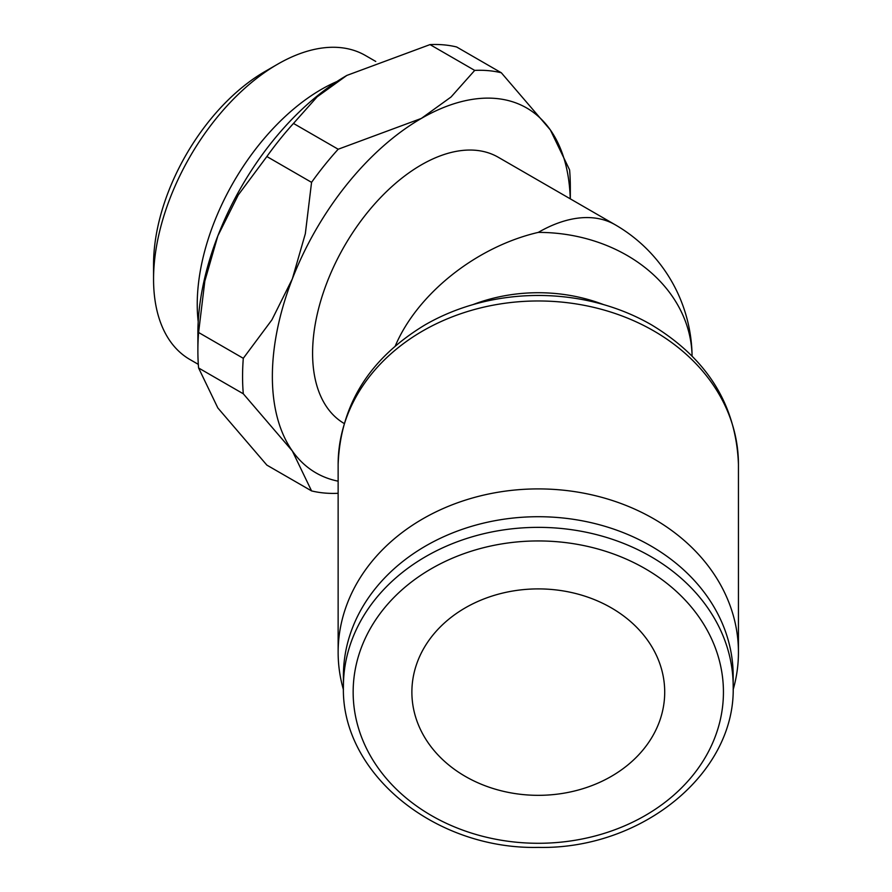 <?xml version="1.0" encoding="UTF-8"?>
<svg xmlns="http://www.w3.org/2000/svg" width="892" height="892" viewBox="0 0 892 892"><rect width="100%" height="100%" fill="white"/><g stroke="black" fill="none" stroke-linecap="round" stroke-linejoin="round"><path stroke-width="1.34" d="M336.875 81.562A175.523 101.342 120 0 0 197.232 304.373A175.523 101.342 120 0 0 198.214 321.744M375.744 61.448L365.43 55.494A175.523 101.342 120 0 0 277.668 64.179L264.913 71.55A157.494 90.928 120 0 0 153.558 264.433L153.558 279.151A175.523 101.342 120 0 0 189.907 359.509L198.325 364.371M198.593 367.983L243.293 393.785L292.32 450.951L311.564 490.912L266.864 465.111L217.838 407.945L198.593 367.983A231.753 133.811 -60 0 1 197.879 350.656A231.753 133.811 -60 0 1 198.593 332.493L204.825 281.114L217.838 235.912A210.69 121.646 120 0 0 197.879 333.452L197.879 350.656M570.322 198.86L570.322 187.231A231.753 133.811 120 0 0 569.598 169.904L550.364 129.942L501.326 72.776A231.753 133.811 120 0 0 474.711 70.401L451.051 96.994L421.347 118.424L338.18 149.232A231.753 133.811 120 0 0 311.564 182.347L305.332 233.726L292.32 278.928L271.915 319.849L243.293 358.305A231.753 133.811 120 0 0 242.568 376.457A231.753 133.811 120 0 0 243.293 393.785M338.135 481.178A210.69 121.646 -60 0 1 292.32 450.951A210.69 121.646 -60 0 1 272.361 376.457A210.69 121.646 -60 0 1 292.32 278.928A210.69 121.646 -60 0 1 421.347 118.424A210.69 121.646 -60 0 1 550.364 129.942A210.69 121.646 -60 0 1 570.244 198.816M344.067 423.432A153.803 88.799 -60 0 1 312.59 353.232A153.803 88.799 -60 0 1 379.724 198.459A153.803 88.799 -60 0 1 498.249 157.248L615.19 224.773A153.803 88.799 120 0 0 538.289 232.388C476.629 246.649 417.445 293.646 395.29 345.94M733.179 675.846L733.179 686.483A194.891 159.122 180 0 0 538.289 527.362A194.891 159.122 180 0 0 343.409 686.483L343.409 675.846A194.891 159.122 180 0 1 538.289 516.713A194.891 159.122 180 0 1 733.179 675.846M738.442 464.397L738.442 652.331A200.154 163.426 180 0 0 538.289 488.905A200.154 163.426 180 0 0 338.135 652.331L338.135 464.397C340.398 405.001 369.388 358.473 425.116 324.833A196.028 160.058 180 0 1 538.289 295.464A196.028 160.058 180 0 1 651.472 324.833C707.2 358.473 736.19 405.001 738.442 464.397A200.154 163.426 180 0 0 538.289 300.972A200.154 163.426 180 0 0 338.135 464.397M664.707 692.114A126.408 103.216 0 0 1 538.289 795.329A126.408 103.216 0 0 1 411.881 692.114A126.408 103.216 0 0 1 538.289 588.898A126.408 103.216 0 0 1 664.707 692.114M338.135 652.331A200.154 163.426 180 0 0 343.442 689.717M733.135 689.717A200.154 163.426 180 0 0 738.442 652.331M346.854 75.419L346.854 75.419A210.69 121.646 120 0 0 217.838 235.912L238.242 195.002L266.864 156.535A231.753 133.811 -60 0 1 293.479 123.431L317.139 96.838L346.854 75.419L430.022 44.6A231.753 133.811 -60 0 1 456.637 46.975L501.326 72.776M311.564 490.912A231.753 133.811 120 0 0 338.135 493.287M243.293 358.305L198.593 332.493M266.864 156.535L311.564 182.347M338.18 149.232L293.479 123.431M430.022 44.6L474.711 70.401M277.668 64.179A175.523 101.342 120 0 0 153.558 279.151M538.289 540.942A185.146 151.172 180 0 0 353.154 692.114A185.146 151.172 180 0 0 538.289 843.286A185.146 151.172 180 0 0 723.434 692.114A185.146 151.172 180 0 0 538.289 540.942M603.605 304.607A153.803 125.582 180 0 0 538.289 292.721A153.803 125.582 180 0 0 472.972 304.607M615.19 224.773A153.803 153.803 0 0 1 692.081 356.008A153.803 125.582 180 0 0 538.289 232.388M343.409 686.483C340.9 773.241 434.694 849.63 538.289 847.4C641.894 849.63 735.688 773.241 733.179 686.483"/></g></svg>
